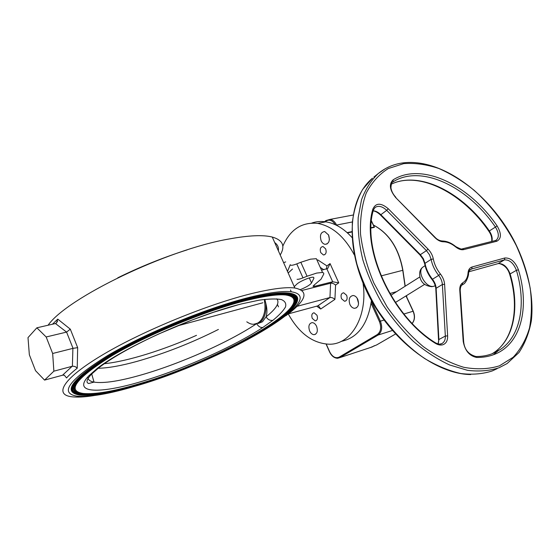 <?xml version="1.0" encoding="UTF-8"?>
<svg xmlns="http://www.w3.org/2000/svg" width="560" height="560" viewBox="0 0 560 560"><rect width="100%" height="100%" fill="white"/><g stroke="black" fill="none" stroke-linecap="round" stroke-linejoin="round"><path stroke-width="0.84" d="M187.061 249.907C163.429 257.404 140.336 266.707 117.775 277.816M274.722 242.585C277.634 244.685 278.845 247.422 278.355 250.782M57.519 321.377L56.098 323.239M98.175 368.27C108.269 368.053 121.275 365.736 137.2 361.326C164.633 353.521 191.709 342.888 218.414 329.441M91.56 374.087L88.858 375.774L97.356 368.333L99.302 367.374C112.721 357.238 132.503 346.115 158.655 333.998L191.772 320.11L213.416 312.312L238.049 304.815M97.356 368.333C124.292 347.109 195.867 315.084 241.717 303.87L259.175 300.167C268.933 298.816 276.353 298.62 281.428 299.579C285.103 301.147 286.454 303.639 285.467 307.041C283.241 310.87 279.076 315.28 272.979 320.271C270.186 320.824 267.883 319.676 266.063 316.827L262.493 321.769L258.034 323.526M87.822 376.894C87.794 379.603 89.859 381.346 94.024 382.13L88.725 383.495C85.785 382.599 86.632 379.568 91.266 374.388L99.085 367.542M250.481 297.087C209.048 307.167 146.237 332.766 107.541 355.635C69.174 379.645 58.989 393.155 76.979 396.172C89.705 397.278 109.172 393.932 135.366 386.141C218.645 362.516 333.025 298.067 291.284 291.795C282.884 290.773 269.283 292.537 250.481 297.087M297.682 299.593C298.046 296.086 295.134 293.923 288.939 293.104C280.693 292.103 267.344 293.846 248.871 298.333C208.376 308.217 147.182 333.172 109.438 355.481C71.988 378.903 62.034 392.098 79.59 395.066C92.148 396.368 111.174 393.197 136.661 385.553M248.822 298.907C267.099 294.49 280.245 292.684 288.267 293.475C300.51 295.701 299.684 302.673 285.803 314.391M97.566 394.093C90.51 395.059 84.763 395.276 80.332 394.744C74.473 394.03 71.638 391.902 71.82 388.36M296.219 300.251C296.583 296.793 293.706 294.658 287.602 293.853C282.408 293.223 274.981 293.713 265.328 295.337M89.068 369.425C70.217 384.328 67.55 392.665 81.074 394.429C93.436 395.717 112.168 392.602 137.277 385.077M247.905 299.614C265.986 295.239 278.999 293.44 286.93 294.224C299.005 296.415 298.186 303.296 284.466 314.874M98.84 393.463C91.868 394.415 86.191 394.632 81.823 394.114C76.041 393.407 73.248 391.307 73.423 387.821M294.756 300.916C295.113 297.5 292.285 295.393 286.258 294.595C281.148 293.979 273.854 294.462 264.376 296.051M90.363 369.194C71.848 383.852 69.251 392.049 82.565 393.792C94.717 395.066 113.162 392.007 137.893 384.601M246.995 300.321C264.88 295.981 277.746 294.203 285.593 294.973C325.129 300.692 216.937 361.809 137.97 384.132C113.4 391.405 95.179 394.52 83.307 393.477C77.609 392.784 74.851 390.719 75.033 387.282M272.979 320.271L262.892 327.439C233.709 346.696 182.476 369.46 141.33 381.535C100.009 393.967 71.512 393.799 88.858 375.774M256.802 323.946C258.545 326.606 260.575 327.768 262.892 327.439M253.89 324.212L259.868 322.483C264.418 318.85 266.441 312.641 265.937 303.856C267.211 308.861 267.253 313.187 266.063 316.827C276.465 308.56 280.028 302.561 276.752 298.837M264.838 299.355L265.937 303.856M246.778 321.825L248.136 322.672C257.873 328.65 267.281 317.016 264.495 301.399L264.516 299.929M265.118 301.203L264.495 301.399M262.878 302.764L176.862 326.067M196.511 335.328C164.052 349.853 127.407 361.417 104.328 363.706M29.351 354.774L28 337.617L36.869 327.81L46.165 336.973L52.661 353.486L53.879 371.175L44.562 380.1L35.525 370.664L29.351 354.774M73.031 348.334L66.577 332.094L55.468 323.526L56.504 322.938L57.75 319.123L70.308 329.168L77.665 347.648L77.217 368.207C75.971 366.772 74.354 366.121 72.387 366.254L72.898 348.369L77.665 347.648M66.577 332.094L70.308 329.168M55.468 323.526L36.869 327.81M77.217 368.207C72.695 371.77 69.146 375.018 66.57 377.944L64.365 375.263L62.804 375.151L44.562 380.1M313.565 277.298L313.943 278.145L311.528 282.975C310.177 284.83 306.684 286.951 301.042 289.345L300.636 289.506M313.943 278.145L313.404 277.263C310.898 276.591 299.278 281.505 296.548 284.403L294.238 286.664M288.19 272.993L292.495 269.024M290.815 265.244C291.998 265.419 293.979 264.964 296.758 263.886L302.981 277.872C300.202 278.957 298.221 279.44 297.059 279.307M302.981 277.872L307.069 276.241L300.832 262.269L296.758 263.886M307.069 276.241L316.68 273.077L322.525 272.44L323.75 273.084L323.715 274.127L321.02 279.23L313.81 285.341L313.201 286.489L313.019 286.076M300.832 262.269L310.457 259.182L316.344 258.678L322.525 272.44M313.985 285.215L314.482 286.335L313.201 286.489M283.605 262.64L285.712 261.912M312.277 318.402C311.283 315.168 311.878 313.292 314.076 312.767L316.981 315.245C317.975 318.472 317.387 320.348 315.21 320.88L312.277 318.402M341.53 298.739C340.48 295.274 341.187 293.293 343.651 292.782L346.64 295.302C347.69 298.76 346.997 300.748 344.547 301.266L341.53 298.739M320.747 252.609C319.697 248.983 320.446 246.953 323.001 246.512L325.668 248.878C326.718 252.497 325.976 254.527 323.442 254.982L320.747 252.609M309.61 330.939C308.126 326.179 308.987 323.407 312.193 322.616C313.999 322.763 315.469 324.009 316.596 326.347C318.08 331.093 317.233 333.865 314.062 334.684C312.235 334.558 310.751 333.305 309.61 330.939M358.575 303.478L357.098 298.13M349.916 304.486C348.327 299.264 349.412 296.268 353.171 295.498C355.082 295.708 356.615 296.989 357.763 299.334C359.352 304.535 358.288 307.531 354.578 308.336C352.632 308.147 351.078 306.866 349.916 304.486M329.413 239.393L328.489 234.787M321.16 240.814C319.571 235.249 320.747 232.155 324.695 231.532L328.608 235.032C330.19 240.583 329.035 243.684 325.136 244.335C323.477 244.048 322.147 242.872 321.16 240.814M371.441 300.51C367.899 324.296 357.791 337.925 341.117 341.411M311.773 223.055C316.218 221.515 320.901 221.109 325.815 221.83C335.146 223.321 343.875 228.55 352.002 237.517M282.793 246.218C290.164 229.488 301.784 221.879 317.653 223.391C332.269 226.1 344.491 236.607 354.326 254.919M363.034 283.101C368.011 316.554 350.903 344.82 329.189 344.218C312.718 343.406 299.068 333.305 288.253 313.901L317.779 305.879L318.542 305.851L320.719 309.001L316.68 306.18M296.975 306.341L329.952 297.542C331.625 297.304 333.284 297.913 334.915 299.383L320.719 309.001M302.148 290.416L330.589 283.227C332.269 283.003 333.935 283.619 335.58 285.082L334.915 299.383M314.482 286.335L332.675 281.757L338.758 282.863L335.58 285.082M321.727 270.137L327.712 268.492L330.064 263.592L338.758 282.863M326.403 269.024L326.928 265.888L330.064 263.592M290.262 264.677L287.497 271.439M48.083 325.234C67.004 297.864 167.321 249.536 229.089 238.987C248.724 235.368 263.116 234.724 272.272 237.048C282.849 240.107 285.495 246.085 280.217 254.996M93.59 395.654C84.525 397.068 77.252 397.439 71.764 396.774C53.599 394.695 62.888 378.315 103.495 354.326C143.878 330.393 209.587 303.667 252.7 293.321C272.104 288.68 286.146 286.909 294.833 288.001C309.512 291.088 306.509 300.335 285.817 315.756M73.836 392.644L73.136 392.322M66.444 332.129L46.165 336.973M72.898 348.369L52.661 353.486M62.552 375.214L72.128 366.303L53.879 371.175M370.083 347.676L376.467 345.002M389.844 293.524L396.627 291.627M371.042 228.046L374.395 227.353L371.427 221.2M347.137 232.61L351.799 231.651M371.049 227.675L374.136 227.038M351.806 232.022L347.473 232.918M91.707 373.94L94.024 382.13C103.922 383.565 119.868 381.115 141.848 374.766C180.362 363.685 228.473 342.356 255.913 324.128M52.465 324.219L57.75 319.123M309.274 277.928L311.528 282.975M278.502 306.866L277.445 304.444M317.723 259.882L326.928 265.888M317.779 305.879L329.952 297.542L330.589 283.227L332.675 281.757L326.886 268.912M323.694 269.668L320.6 267.631M376.593 344.96L395.479 334.033M402.913 270.235L402.759 270.312C398.776 248.493 388.99 233.408 373.394 225.064M406.56 296.751L406.406 295.666M405.055 286.293L402.759 270.312L381.115 275.905M373.226 210.763C375.865 210.987 378.406 212.303 380.849 214.711L380.317 214.865C377.685 212.443 375.312 211.12 373.191 210.903M438.536 339.843L435.813 289.03L436.135 288.281C435.904 285.11 434.679 282.1 432.474 279.251L431.942 279.391C428.211 274.631 425.803 269.514 424.718 264.033L425.005 263.326C426.097 268.996 428.582 274.302 432.474 279.251L438.676 275.408C434.763 270.417 432.243 265.069 431.13 259.371L425.005 263.326L423.36 258.727L420.364 254.653L426.447 250.635L386.701 210.336L380.849 214.711L420.364 254.653L419.769 254.737L380.415 214.97M438.046 343.917L438.886 339.535L445.34 336.049L442.379 284.494L436.135 288.281L438.886 339.535L438.2 343.952M442.379 284.494C442.134 281.302 440.902 278.271 438.676 275.408L440.405 274.015C442.925 277.263 444.325 280.7 444.605 284.319L442.379 284.494M431.13 259.371L429.471 254.744L426.447 250.635L428.008 249.06C430.794 251.965 432.565 255.269 433.314 258.965L431.13 259.371M388.269 208.733L386.701 210.336C382.298 206.269 378.406 205.324 375.025 207.508L373.478 209.811L372.897 208.985C375.872 202.734 380.996 202.65 388.269 208.733L428.008 249.06M439.341 344.127L441.294 343.805M441.525 343.714L442.582 343.147C444.549 341.677 445.473 339.304 445.34 336.049L447.636 335.888C447.776 340.431 446.257 343.364 443.065 344.687C440.65 345.478 438.011 344.974 435.155 343.175C391.587 316.26 360.808 248.192 372.897 208.985M434.714 342.335L435.155 343.175M373.317 210.399L373.478 209.811C361.347 248.248 391.937 316.078 435.141 342.615C437.878 344.183 440.076 344.547 441.735 343.693L442.582 343.147L441.497 343.721M433.314 258.965C434.371 264.313 436.73 269.325 440.405 274.015M444.605 284.319L447.636 335.888M492.506 353.563L500.241 349.545L493.64 352.786C513.513 339.927 519.694 307.517 509.747 274.519L510.125 273.917C519.939 306.761 514.332 339.192 493.64 352.786L492.31 353.633M497.7 263.711L498.19 263.578C503.314 263.305 507.29 266.749 510.125 273.917L516.418 270.326C513.548 263.109 509.551 259.63 504.427 259.889L471.709 268.961L469.77 270.13M468.825 271.782L498.19 263.578L504.427 259.889L504.847 257.978C510.657 257.698 515.186 261.646 518.441 269.822C529.942 307.433 521.22 344.323 494.123 354.487C488.803 356.538 482.979 357.518 476.651 357.448C469.385 355.971 464.905 350.609 463.204 341.369L459.774 290.178C459.606 286.636 460.607 284.179 462.77 282.8L462.161 284.963C460.943 285.621 460.292 287.462 460.208 290.486L459.774 290.178M462.77 282.8C465.913 280.84 467.67 277.543 468.048 272.895C468.349 269.703 469.707 267.729 472.115 266.98L471.709 268.961L470.288 269.64C469.777 269.556 469.182 270.795 468.503 273.371L468.468 273.847M468.048 272.895L468.503 273.371C469.007 274.827 466.249 283.143 463.26 284.242L462.504 284.732M493.962 354.214L498.827 350.245M475.139 356.517L475.979 356.524C482.118 356.538 487.697 355.537 492.716 353.521L500.241 349.545C520.905 335.937 526.379 303.352 516.418 270.326L518.441 269.822M463.673 342.027L463.652 341.649C464.415 349.538 468.524 354.501 475.979 356.524L476.651 357.448M460.236 290.892L463.652 341.649L463.204 341.369M472.115 266.98L504.847 257.978M392.133 183.785C419.965 170.989 463.225 193.487 488.817 231.217L489.335 230.951C491.834 234.759 492.695 238.245 491.911 241.416M391.153 184.233C419.762 170.289 463.358 192.829 489.335 230.951L495.432 227.08C468.062 186.76 421.288 163.954 393.015 181.853L392.245 182.455M462.077 248.948L462.763 248.759L463.813 249.585C461.314 250.131 458.605 249.249 455.686 246.932L455.49 246.372M461.734 248.99L462.14 248.906M495.572 240.464L496.461 239.981C499.24 237.062 498.897 232.764 495.432 227.08L497.112 225.911C501.585 233.639 501.466 238.756 496.755 241.255L495.719 240.471L495.075 240.632M455.686 246.932C451.493 243.537 447.37 241.822 443.324 241.787C440.496 241.738 437.682 240.324 434.868 237.538L395.752 197.638C389.648 190.078 388.766 184.149 393.113 179.837L393.015 181.853L392.511 182.217C391.769 181.839 391.244 183.708 390.929 187.824C391.489 191.261 393.141 194.439 395.899 197.365L395.801 197.26M395.752 197.638L434.861 237.118M393.113 179.837C421.855 161.728 469.322 184.968 497.112 225.911M496.755 241.255L463.813 249.585M443.324 241.787L442.68 241.017L441.945 241.024M434.868 237.538L434.994 237.251C437.129 239.617 439.691 240.877 442.68 241.017C447.069 241.185 451.423 243.04 455.728 246.568C460.481 249.095 462.826 249.823 462.763 248.759L495.677 240.464M499.485 365.813L513.163 357.266C520.618 349.321 526.071 339.549 529.515 327.95C531.769 315.588 532 302.351 530.201 288.253C527.31 273.945 522.669 259.7 516.264 245.525C505.344 224.308 491.393 205.975 474.411 190.526C462.903 181.209 451.052 173.873 438.851 168.504C426.664 164.423 414.946 162.799 403.697 163.632L388.318 168.532C379.169 174.237 371.812 182.413 366.24 193.053C361.914 204.981 360.01 218.631 360.514 233.989C362.502 250.005 366.961 266.378 373.898 283.094L387.233 307.104C397.992 322.203 409.983 335.363 423.22 346.57C436.8 356.307 450.331 363.223 463.806 367.311C476.875 369.677 488.775 369.18 499.485 365.813M373.87 177.079L378.175 173.607C385.392 167.699 393.631 164.136 402.885 162.904C441.189 157.99 488.6 192.857 513.611 239.834C527.499 266.714 534.128 295.764 531.363 320.677C529.186 332.71 525.056 343.336 518.966 352.555L507.122 363.538L499.037 367.759C489.496 370.867 478.975 371.721 467.474 370.314L449.54 364.938C437.22 359.17 425.138 351.281 413.294 341.271C401.849 330.197 391.538 317.73 382.361 303.87C374.066 289.506 367.563 274.82 362.845 259.826C359.275 244.986 357.714 230.93 358.169 217.665L361.529 199.724C365.505 189.154 371.056 180.446 378.175 173.607L385.392 168.637M470.694 374.556C435.456 374.15 390.502 339.78 367.675 293.328C344.848 246.932 347.914 198.611 372.477 178.199L362.628 189.455C357.42 198.758 354.004 209.643 352.373 222.117C351.869 235.319 353.374 249.291 356.888 264.033C361.536 278.922 367.969 293.496 376.194 307.755C389.606 328.503 406.49 346.136 424.704 358.554C436.954 365.827 449.001 370.825 460.845 373.534C472.318 374.899 482.825 374.024 492.359 370.902L497.189 368.627M423.64 266.602L423.08 266.966C416.15 271.376 426.272 289.023 434.112 286.174L435.253 285.684M403.9 313.999L413.245 311.206M412.181 323.407C414.722 320.096 415.016 316.029 413.07 311.199L406 295.918M371.343 301.35L380.38 321.174L383.992 320.068M326.27 344.113L329.686 351.82C332.332 356.853 335.475 358.631 339.115 357.147L339.878 357.616L372.141 346.969M339.115 357.147L377.314 334.544L378.098 335.041L339.878 357.616L337.666 358.267C334.285 358.183 331.59 356.076 329.574 351.946L329.686 351.82M377.314 334.544C380.877 331.73 381.584 327.411 379.435 321.594L380.38 321.174C382.683 327.404 381.92 332.031 378.098 335.041L392.336 330.505M379.435 321.594L371.091 303.282M335.258 224.693C332.416 220.22 329.28 219.072 325.857 221.235L325.22 221.746M324.569 221.669L325.92 220.584L330.225 219.373L326.081 220.514L325.857 221.235M353.073 215.033L330.225 219.373C332.871 219.884 334.985 221.781 336.574 225.064L336.252 225.162M352.184 221.991L336.574 225.064L336.728 225.4M290.486 289.982L291.284 291.795M288.939 293.104C329.651 299.943 218.099 362.271 136.724 385.532M248.682 298.942C208.432 308.812 147.532 333.648 109.977 355.824C72.716 379.225 62.839 392.196 80.332 394.744M287.602 293.853C327.789 300.559 217.693 362.11 137.34 385.063M247.765 299.649C208.054 309.407 148.071 333.879 111.062 355.733C74.319 378.798 64.575 391.594 81.823 394.114M286.258 294.595C325.934 301.175 217.294 361.942 137.949 384.587M246.855 300.356C207.676 309.995 148.61 334.11 112.147 355.642C75.922 378.378 66.311 390.985 83.307 393.477M315.21 320.88L316.26 320.579M344.547 301.266L345.821 300.916M323.442 254.982L324.744 254.688M314.062 334.684L315.574 334.236M354.578 308.336L356.538 307.783M325.136 244.335L327.159 243.908M317.653 223.391L325.815 221.83M294.833 288.001L272.272 237.048M376.684 344.911L395.486 334.04M373.366 225.015C389.088 233.331 398.937 248.409 402.913 270.263L405.209 286.195M406.805 297.276L406.56 295.575M419.902 254.87L422.947 259.028L424.655 263.69M435.792 288.617C435.505 285.425 434.245 282.38 432.019 279.482M509.684 274.309C507.871 268.338 504.224 264.719 498.75 263.459M491.68 241.479C492.142 237.993 491.197 234.584 488.838 231.245M432.068 286.692C425.635 286.097 421.659 283.192 420.147 277.963C418.747 271.495 420.616 268.786 423.08 266.966L425.075 265.678M424.627 284.375L395.416 302.477M419.86 276.92L390.873 295.274M412.209 323.435C414.862 320.11 415.205 316.022 413.231 311.164L406.133 295.834M329.56 351.911L326.095 344.099M374.346 345.702L372.113 346.997M374.22 226.856L371.462 220.892"/></g></svg>
